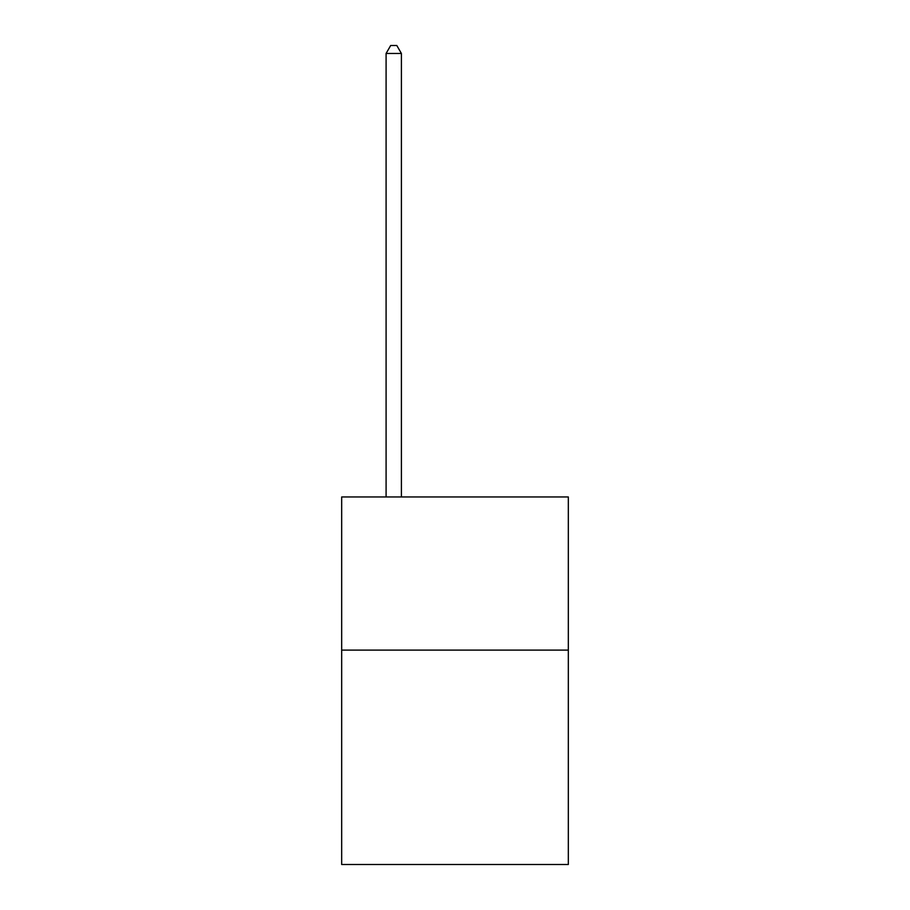 <?xml version="1.0" encoding="UTF-8"?>
<svg xmlns="http://www.w3.org/2000/svg" width="910" height="910" viewBox="0 0 910 910"><rect width="100%" height="100%" fill="white"/><g stroke="black" fill="none" stroke-linecap="round" stroke-linejoin="round"><path stroke-width="1.36" d="M568.329 650.104L568.329 864.5L341.671 864.5L341.671 496.962L568.329 496.962L568.329 650.104L341.671 650.104M401.401 496.962L401.401 53.462L386.09 53.462L386.09 496.962M386.09 53.462L390.686 45.5L396.805 45.5L401.401 53.462"/></g></svg>

